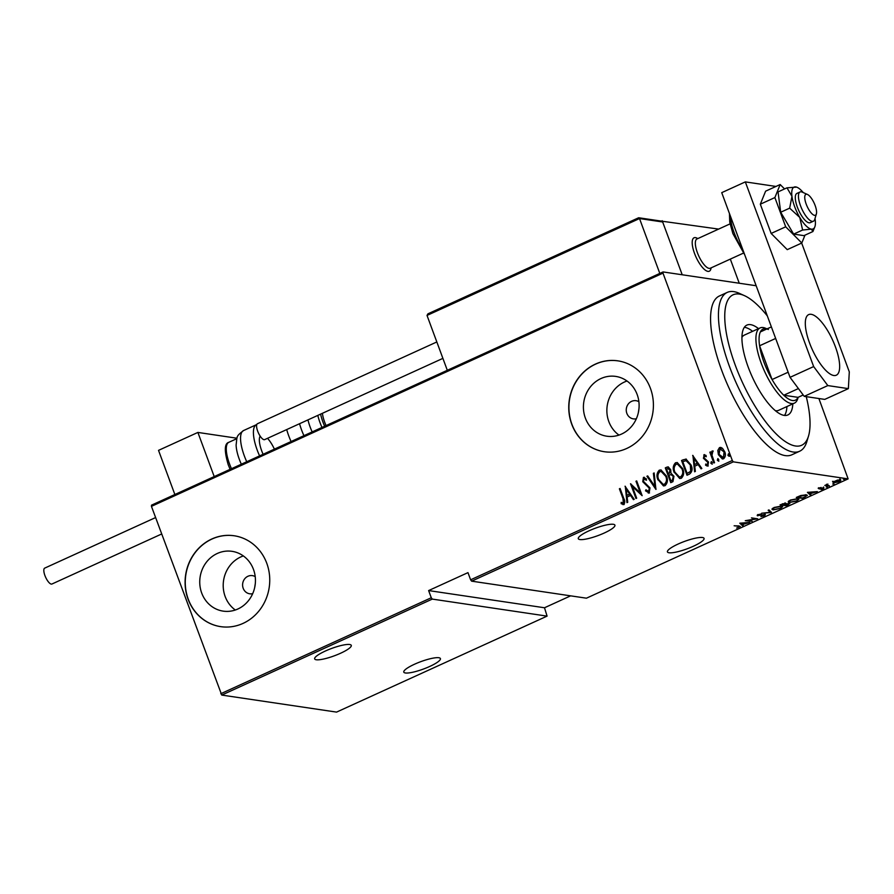<?xml version="1.0" encoding="UTF-8"?>
<svg xmlns="http://www.w3.org/2000/svg" width="894" height="894" viewBox="0 0 894 894"><rect width="100%" height="100%" fill="white"/><g stroke="black" fill="none" stroke-linecap="round" stroke-linejoin="round"><path stroke-width="1.34" d="M255.215 576.619A9.186 8.448 -81.6 0 0 252.399 575.624A9.186 8.448 -81.6 0 0 244.453 579.144A9.186 8.448 -81.6 0 0 243.19 588.297A9.186 8.448 -81.6 0 0 249.705 593.795A9.186 8.448 -81.6 0 0 252.689 593.661M255.326 583.369L254.667 587.626M638.886 401.697A9.186 8.448 -81.6 0 0 636.07 400.702A9.186 8.448 -81.6 0 0 628.113 404.222A9.186 8.448 -81.6 0 0 626.85 413.374A9.186 8.448 -81.6 0 0 633.365 418.873A9.186 8.448 -81.6 0 0 636.349 418.738M638.986 408.435L638.327 412.704M637.154 394.5A30.228 27.803 -81.6 0 0 615.698 376.408A30.228 27.803 -81.6 0 0 589.537 387.996A30.228 27.803 -81.6 0 0 585.369 418.113A30.228 27.803 -81.6 0 0 606.825 436.205A30.228 27.803 -81.6 0 0 632.974 424.628A30.228 27.803 -81.6 0 0 637.154 394.5M626.996 381.012A30.228 27.803 -81.6 0 0 608.825 421.599A30.228 27.803 -81.6 0 0 618.972 435.087M253.483 569.422A30.228 27.803 -81.6 0 0 232.027 551.33A30.228 27.803 -81.6 0 0 205.877 562.918A30.228 27.803 -81.6 0 0 201.698 593.035A30.228 27.803 -81.6 0 0 223.165 611.127A30.228 27.803 -81.6 0 0 249.314 599.55A30.228 27.803 -81.6 0 0 253.483 569.422M243.336 555.934A30.228 27.803 -81.6 0 0 225.165 596.521A30.228 27.803 -81.6 0 0 235.312 610.01M266.77 563.265A45.929 42.253 -81.6 0 0 234.161 535.763A45.929 42.253 -81.6 0 0 194.411 553.375A45.929 42.253 -81.6 0 0 188.064 599.148A45.929 42.253 -81.6 0 0 220.673 626.638A45.929 42.253 -81.6 0 0 260.422 609.038A45.929 42.253 -81.6 0 0 266.77 563.265M234.25 535.785A45.929 42.253 -81.6 0 0 194.557 553.442A45.929 42.253 -81.6 0 0 188.243 599.17A45.929 42.253 -81.6 0 0 220.762 626.66M650.43 388.342A45.929 42.253 -81.6 0 0 617.821 360.841A45.929 42.253 -81.6 0 0 578.072 378.453A45.929 42.253 -81.6 0 0 571.735 424.225A45.929 42.253 -81.6 0 0 604.344 451.716A45.929 42.253 -81.6 0 0 644.093 434.115A45.929 42.253 -81.6 0 0 650.43 388.342M617.91 360.863A45.929 42.253 -81.6 0 0 578.217 378.52A45.929 42.253 -81.6 0 0 571.903 424.248A45.929 42.253 -81.6 0 0 604.433 451.738M678.166 544.021A19.523 3.922 -20.3 0 1 704.059 538.378A19.523 3.922 -20.3 0 1 693.319 546.268A19.523 3.922 -20.3 0 1 667.438 551.922A19.523 3.922 -20.3 0 1 678.166 544.021M414.525 664.231A19.523 3.922 -20.3 0 1 440.407 658.576A19.523 3.922 -20.3 0 1 429.679 666.477A19.523 3.922 -20.3 0 1 403.797 672.12A19.523 3.922 -20.3 0 1 414.525 664.231M325.394 651.011A19.523 3.922 -20.3 0 1 351.275 645.356A19.523 3.922 -20.3 0 1 340.547 653.257A19.523 3.922 -20.3 0 1 314.666 658.9A19.523 3.922 -20.3 0 1 325.394 651.011M589.034 530.801A19.523 3.922 -20.3 0 1 614.927 525.158A19.523 3.922 -20.3 0 1 604.188 533.048A19.523 3.922 -20.3 0 1 578.306 538.702A19.523 3.922 -20.3 0 1 589.034 530.801M843.321 479.218L844.64 479.218L843.601 479.061M832.727 484.056L834.046 484.045L833.007 483.889M826.201 487.029L827.509 487.029L826.469 486.872M807.427 492.37L817.373 491.599L810.031 493.734L810.903 494.55L810.132 494.896L807.427 492.37M789.38 502.495L788.24 501.925L790.262 500.092L797.828 498.628L798.945 499.165L796.889 501.042L789.38 502.495L788.318 501.445M773.131 509.904L772.003 509.323L774.014 507.501L781.579 506.026L782.697 506.574L780.641 508.44L773.131 509.904L772.081 508.854M757.441 515.156L757.687 515.827L758.179 514.721L761.353 513.916L758.369 515.503L765.342 514.396L764.716 515.704L760.895 516.62L764.627 514.721L757.196 515.581M764.091 515.603L764.504 514.385M758.615 514.542L758.369 515.503M739.796 523.202L749.742 522.431L742.4 524.566L743.272 525.381L742.501 525.739L739.796 523.202M738.131 525.94L734.142 525.773L740.31 526.465L736.645 528.063L738.757 527.147L738.299 526.387L738.757 527.147M752.212 521.303L745.272 520.699L755.665 518.933L751.452 517.883L757.687 518.811L747.306 520.576L752.212 521.303M771.466 512.53L761.688 513.212L770.349 512.318L768.158 510.262L768.929 509.915L771.321 512.15M789.29 503.333L788.474 504.775L786.295 505.769L780.049 504.842L785.658 503.221L786.083 503.836L789.871 503.613M805.069 497.209L802.533 498.36L796.297 497.433L800.767 495.533L806.209 494.851L807.371 495.399L804.946 496.852M818.904 488.102L821.15 487.465L819.206 488.672L823.899 487.878L823.43 488.884L821.072 489.588L823.218 488.202L819.496 488.973L818.312 488.437M819.34 487.923L819.206 488.672M823.899 487.878L823.307 488.549M822.849 488.817L823.095 487.878M829.375 486.124L824.816 485.453L827.9 484.09L827.129 485.274L829.207 485.677M827.375 484.257L827.129 485.274M840.002 479.91C841.343 480.022 841.064 480.626 839.175 481.71L833.644 482.816L832.862 482.19L837.533 480.056L840.762 480.301M833.689 482L833.644 482.816L832.862 482.19M471.63 581.156L586.43 598.187L848.115 478.882L733.315 461.852L471.63 581.156L470.624 579.804L732.309 460.499L662.99 273.128L151.444 506.35L151.511 505.166L663.057 271.932L756.156 285.745M220.751 693.733L431.277 597.751L432.283 599.092L547.083 616.122L336.557 712.105L221.757 695.074L151.444 506.35M432.283 599.092L221.757 695.074M717.804 450.442L719.491 447.592L720.754 447.413L722.475 448.307L724.743 451.761C725.939 454.532 725.559 456.868 723.615 458.767L722.341 458.957L718.385 454.655L717.804 450.442L719.491 447.592M713.837 463.003L709.847 452.208L710.551 451.895L711.132 453.481L712.082 450.967L712.909 451.023L711.982 455.281L714.541 462.679L713.837 463.003M711.132 453.481L712.082 450.967L712.909 451.023M707.031 464.701L707.724 464.679L708.182 462.444L703.757 458.287L703.936 454.688L706.104 455.493L705.947 456.644L704.405 456.018L704.092 457.862L708.517 462.008L707.88 465.942L705.601 465.271L705.712 464.053L707.366 464.623L707.824 462.388L703.399 458.231L704.528 454.61M704.975 456.018L704.405 456.018M707.88 465.942L707.009 466.053M689.531 474.088L686.994 475.239L681.53 460.477L685.977 459.069L691.04 464.981C692.816 468.724 692.314 471.753 689.531 474.088M670.757 482.648L665.292 467.875L666.835 467.171L668.209 466.892L670.701 469.685L670.958 473.239L673.964 476.278L672.936 481.654L670.757 482.648M655.917 489.409L646.921 476.245L647.692 475.899L654.956 486.526L653.391 473.306L654.162 472.948L655.917 489.409M636.673 498.181L635.969 498.506L630.505 483.732L640.283 492.885L635.98 481.24L636.684 480.916L642.149 495.689L632.382 486.571L636.673 498.181M623.777 504.507L621.174 503.702L621.185 502.372L623.274 502.964L623.017 498.64L619.386 488.806L620.09 488.482L623.777 498.461C625.085 500.685 625.085 502.707 623.777 504.507L622.928 504.618M622.66 502.998L623.632 503.02L623.375 498.684L619.386 488.806M470.624 579.804L467.975 572.629L428.628 590.576L431.277 597.751M625.029 486.235L634.204 499.31L633.433 499.668L630.549 495.444L627.107 497.008L627.733 502.26L626.962 502.618L625.286 486.269M649.156 492.94L645.513 490.828L645.926 489.767L648.619 491.409L649.279 488.191L642.764 481.732L643.434 477.396L646.474 478.938L646.15 480.145L643.915 478.949L643.445 481.352L649.994 487.889L649.156 492.94L648.239 493.052M648.251 491.499L648.966 491.465L649.279 488.191M649.636 488.236L643.121 481.788L643.434 477.396L644.194 477.295M644.608 478.927L643.915 478.949M657.984 479.922C656.308 476.156 656.732 472.915 659.269 470.177L660.968 469.942L666.432 475.977C668.097 479.754 667.65 482.983 665.08 485.677L663.46 485.911L658.342 479.966C656.665 476.211 657.09 472.96 659.627 470.233L659.269 470.177M674.221 472.513C672.556 468.747 672.981 465.506 675.518 462.768L677.216 462.533L682.67 468.579C684.346 472.345 683.899 475.574 681.329 478.268L679.697 478.502L674.579 472.568C672.914 468.802 673.338 465.562 675.875 462.824L675.518 462.768M692.66 455.404L701.835 468.478L701.064 468.836L698.18 464.612L694.739 466.176L695.364 471.429L694.593 471.786L692.917 455.437M712.317 464.131L711.155 463.226L711.412 461.673L712.216 462.533L711.959 464.075L710.797 463.17L711.333 461.583M718.854 461.159L717.692 460.242L717.938 458.689L718.742 459.55L718.497 461.103L717.334 460.198L717.86 458.6M729.448 456.32L728.286 455.415L728.532 453.861L729.348 454.722L729.091 456.275L727.928 455.359L728.454 453.772M428.628 590.576L544.502 607.764L547.083 616.122M818.893 398.534L848.115 478.882M544.502 607.764L570.64 595.84M732.309 460.499L733.315 461.852M663.057 271.932L662.99 273.128M624.135 504.562L621.174 503.702M621.531 503.758L621.542 502.551M633.678 499.556L630.549 495.444M627.297 502.462L625.409 486.448M626.918 495.332L629.991 494.147L626.169 489.04L626.918 495.332L629.633 494.091L626.169 489.04M636.26 498.371L630.907 483.911M635.98 481.24L640.283 492.885M642.115 495.589L632.382 486.571M649.513 492.985L645.513 490.828M645.87 490.884L646.183 490.08M643.792 477.452L644.373 477.329M646.507 480.201L644.272 479.005M656.084 489.174L646.921 476.245M653.391 473.306L654.956 486.526M659.627 470.233L661.147 469.965M663.627 485.934L658.342 479.966M663.326 484.392L664.845 484.235C667.025 482.078 667.438 479.452 666.075 476.357L661.381 471.529M665.717 476.301L661.202 471.507L659.861 471.674C657.727 473.876 657.336 476.513 658.688 479.586L663.147 484.369L664.488 484.179C666.667 482.022 667.08 479.396 665.717 476.301L666.075 476.357M671.036 482.514L665.292 467.875M665.65 467.931L666.835 467.171M667.192 467.227L668.388 466.936M673.618 476.658L670.891 474.602L668.868 475.317L670.902 480.816L672.299 480.391L673.618 476.658L671.249 474.658M670.891 474.602L671.45 474.658M670.366 470.088L667.527 468.635L666.555 469.071L668.31 473.809L669.148 473.641L670.366 470.088L667.885 468.679M667.527 468.635L668.712 468.478M669.148 473.641L670.008 470.032M672.299 480.391L673.26 476.603M670.902 480.816L671.942 480.335M675.875 462.824L677.384 462.567M679.876 478.525L674.579 472.568M679.563 476.983L681.094 476.826C683.273 474.669 683.686 472.043 682.323 468.948L677.618 464.131M681.966 468.892L677.451 464.098L676.11 464.277C673.975 466.467 673.584 469.104 674.925 472.188L679.395 476.971L680.736 476.77C682.915 474.613 683.329 471.987 681.966 468.892L682.323 468.948M687.285 475.116L681.53 460.477M681.887 460.522L683.184 459.717M683.541 459.773L686.335 459.125M690.693 465.361L686.078 460.656L682.804 461.662L687.14 473.407L690.671 471.574L690.693 465.361L686.436 460.712M690.671 471.574L690.336 465.305M687.14 473.407L690.313 471.518M701.298 468.724L698.18 464.612M694.917 471.63L693.029 455.605M694.537 464.5L697.611 463.315L693.8 458.209L694.537 464.5L697.253 463.26L693.8 458.209M706.305 456.7L704.763 456.074M708.238 465.998L705.601 465.271M705.958 465.327L706.048 464.321M714.127 462.88L709.847 452.208M712.429 451.023L713.267 451.079M719.849 447.648L720.933 447.447M722.52 458.98L718.385 454.655M718.742 454.711L718.161 450.498M722.296 457.594L723.481 457.493L724.397 452.14L720.329 448.978M724.397 452.14L719.972 448.922L721.112 448.822M723.481 457.493L724.039 452.096M719.972 448.922L719.089 454.342L723.123 457.437L722.475 457.639M742.568 524.722L742.501 525.739M742.188 524.89L740.277 523.102M744.836 523.068L741.081 523.336L742.121 524.309L744.736 522.789M758.782 514.91L757.374 514.978M765.029 513.558L764.404 514.855M770.84 511.714L770.136 511.759M768.561 510.083L770.349 512.318M782.306 506.216L774.696 507.58C772.606 508.798 772.327 509.457 773.835 509.58L779.97 508.362C782.105 507.133 782.406 506.462 780.875 506.35L780.73 505.97M772.628 508.284L773.835 509.58M788.977 502.484L788.162 503.925M785.837 503.255L785.223 503.501M782.373 504.171L781.401 504.618L783.401 504.909L784.966 503.546L782.25 503.858M784.843 503.199L785.301 503.713L784.988 502.864M784.507 504.797L786.362 505.356L788.586 503.657L784.384 504.451M785.759 503.277L786.072 504.127M788.452 503.311L788.91 503.825L788.597 502.976M798.554 498.818L798.007 499.377M788.877 500.886L790.084 502.171L796.219 500.953C798.342 499.735 798.644 499.064 797.124 498.941L790.933 500.171C788.854 501.389 788.575 502.059 790.084 502.171M796.979 498.561L798.018 499.388L797.705 498.539M806.947 495.041L806.366 495.522M797.649 497.209L802.6 497.947L805.751 496.416L805.494 495.175L797.526 496.885M805.349 494.784L805.751 496.416M810.188 493.89L810.132 494.896M809.819 494.058L807.908 492.259M812.467 492.236L808.712 492.505L809.752 493.477L812.355 491.957M823.586 487.029L823.117 488.046M819.183 488.135L818.2 488.158M826.872 484.961L826.302 484.872M839.689 479.072C841.03 479.184 840.751 479.776 838.863 480.86M833.331 481.967L832.549 481.341M839.567 479.687L839.868 480.525L835.007 481.095L834.348 482.492L838.606 481.631L839.164 479.866M833.454 481.363L834.348 482.492M767.32 315.917A82.684 27.859 65.5 0 0 744.434 295.646A82.684 27.859 65.5 0 0 735.304 365.266A82.684 27.859 65.5 0 0 776.886 434.618A82.684 27.859 65.5 0 0 808.489 436.138A82.684 27.859 65.5 0 0 806.265 396.657M808.489 436.138L806.846 441.602A87.277 29.413 -114.5 0 1 799.661 451.224A87.277 29.413 -114.5 0 1 729.582 366.797A87.277 29.413 -114.5 0 1 727.247 292.405A87.277 29.413 -114.5 0 1 739.226 293.299L744.434 295.646M775.344 410.67A41.336 13.935 65.5 0 0 778.64 410.335L794.375 403.149A41.336 13.935 -114.5 0 1 761.185 363.154A41.336 13.935 -114.5 0 1 760.079 327.919A41.336 13.935 -114.5 0 1 765.756 328.344L766.996 328.903M784.53 415.442A49.382 16.64 65.5 0 0 786.921 406.558M792.822 403.864A49.382 16.64 -114.5 0 1 787.871 414.95A49.382 16.64 -114.5 0 1 748.233 367.177A49.382 16.64 -114.5 0 1 746.903 325.092A49.382 16.64 -114.5 0 1 758.525 328.634M727.247 292.405L719.379 295.992A87.277 29.413 65.5 0 0 721.715 370.384A87.277 29.413 65.5 0 0 791.793 454.822L799.661 451.224M752.614 331.328A49.382 16.64 65.5 0 0 744.344 327.305M760.079 327.919L744.344 335.105A41.336 13.935 65.5 0 0 741.919 337.373M768.359 329.517A39.045 13.153 65.5 0 0 760.358 331.931A39.045 13.153 65.5 0 0 759.587 345.777A39.045 13.153 65.5 0 0 764.046 362.394A39.045 13.153 65.5 0 0 772.07 379.537A39.045 13.153 65.5 0 0 783.77 395.237L798.04 397.349L803.203 394.992M798.409 388.566L783.77 395.237A39.045 13.153 65.5 0 0 798.04 397.349M775.657 338.446L759.587 345.777L772.07 379.537L788.139 372.217M798.174 397.294L797.783 398.59A41.336 13.935 -114.5 0 1 794.375 403.149M760.358 331.931L771.377 326.902M711.065 267.887A18.372 6.191 -114.5 0 1 709.288 271.217A18.372 6.191 -114.5 0 1 694.537 253.438A18.372 6.191 -114.5 0 1 694.046 237.782A18.372 6.191 -114.5 0 1 697.722 238.62M718.631 229.087L661.359 221.12M730.32 259.104L739.249 283.242M662.208 220.729L682.211 274.782L662.678 221.991L639.512 218.549L659.806 273.419M236.977 438.228L197.887 432.428L214.214 476.58M174.866 494.516L158.529 450.364L197.887 432.428M813.752 215.085A11.488 3.867 65.5 0 0 816.367 213.979A11.488 3.867 65.5 0 0 814.233 203.296A11.488 3.867 65.5 0 0 807.573 194.512A11.488 3.867 65.5 0 0 807.472 194.467A11.488 3.867 65.5 0 0 805.639 202.457A11.488 3.867 65.5 0 0 813.752 215.085M816.367 213.979L814.725 219.455A16.081 5.42 -114.5 0 1 813.395 221.22A16.081 5.42 -114.5 0 1 811.048 220.997A16.081 5.42 -114.5 0 1 800.611 206A16.081 5.42 -114.5 0 1 800.063 191.964A16.081 5.42 -114.5 0 1 802.264 192.132A16.081 5.42 -114.5 0 1 802.399 192.199M730.052 223.88L696.962 238.977A16.081 5.42 65.5 0 0 697.51 253.002A16.081 5.42 65.5 0 0 707.959 267.999A16.081 5.42 65.5 0 0 710.305 268.234L743.395 253.136M711.211 267.809L710.797 269.183A18.372 6.191 -114.5 0 1 709.288 271.217A18.372 6.191 -114.5 0 1 706.606 270.949A18.372 6.191 -114.5 0 1 694.672 253.818A18.372 6.191 -114.5 0 1 694.046 237.782A18.372 6.191 -114.5 0 1 696.56 237.972A18.372 6.191 -114.5 0 1 696.717 238.039M428.26 313.705L638.539 217.801L427.913 313.839L427.019 315.437L447.313 370.306M639.512 218.549L638.394 217.901L639.512 218.549L427.019 315.437M660.498 221.187L662.678 221.991M241.335 464.209A25.267 8.515 -114.5 0 1 239.335 459.36A25.267 8.515 -114.5 0 1 236.117 444.966C237.323 435.825 235.77 436.674 243.57 430.539A29.86 10.057 65.5 0 0 244.364 455.985A29.86 10.057 65.5 0 0 246.733 461.751M263.115 454.286A18.372 6.191 -114.5 0 1 261.685 450.788A18.372 6.191 -114.5 0 1 260.143 436.093M259.595 455.884A29.86 10.057 -114.5 0 1 257.226 450.129A29.86 10.057 -114.5 0 1 256.422 424.684A29.86 10.057 -114.5 0 1 256.79 424.538M267.518 438.328A18.372 6.191 -114.5 0 1 274.391 449.146M322.421 413.296A18.372 6.191 65.5 0 0 326.075 425.578M286.706 429.578A29.86 10.057 65.5 0 0 291.075 441.535M307.972 419.889A25.267 8.515 65.5 0 0 312.162 431.925M161.669 533.986L51.941 584.017A8.728 2.939 -114.5 0 1 44.935 575.568A8.728 2.939 -114.5 0 1 44.7 568.126L155.59 517.57M442.899 358.371L264.691 439.613A8.728 2.939 -114.5 0 1 264.043 439.692A8.728 2.939 -114.5 0 1 258.02 432.037A8.728 2.939 -114.5 0 1 257.45 423.734L436.831 341.955M809.562 342.994A33.301 11.22 65.5 0 0 836.292 375.212A33.301 11.22 65.5 0 0 835.409 346.827A33.301 11.22 65.5 0 0 808.668 314.61A33.301 11.22 65.5 0 0 809.562 342.994M775.992 186.444L745.328 181.895L813.652 366.574L827.822 385.582L848.361 388.633L849.3 371.859L801.661 243.079M827.822 385.582L804.22 396.355L824.749 399.394L848.361 388.633M804.22 396.355L790.039 377.335L813.652 366.574M745.328 181.895L721.726 192.657L790.039 377.335M800.063 191.964L796.912 193.406A16.081 5.42 65.5 0 0 797.336 207.106A16.081 5.42 65.5 0 0 810.255 222.662L813.395 221.22M789.659 208.157L799.761 217.432L802.611 230.026L811.383 229.132L812.903 231.546L803.941 235.636L793.649 234.105L780.697 212.247L778.037 191.908L786.999 187.818L791.961 196.334L789.659 208.157L780.697 212.247M803.192 192.545A22.965 7.744 65.5 0 0 796.61 187.137L786.999 187.818M802.611 230.026L793.649 234.105M796.61 187.137A22.965 7.744 65.5 0 0 795.772 186.924A22.965 7.744 65.5 0 0 791.961 196.334A22.965 7.744 65.5 0 0 799.761 217.432A22.965 7.744 65.5 0 0 811.383 229.132A22.965 7.744 65.5 0 0 814.78 226.998L812.903 231.546M814.78 226.998A22.965 7.744 65.5 0 0 815.205 219.723A22.965 7.744 65.5 0 0 815.015 218.471M784.552 188.936L780.171 184.533L765.61 191.171L760.325 204.201L771.142 233.446L787.245 249.649L801.806 243.012L804.991 235.156M780.171 184.533L774.886 197.563L760.325 204.201M774.886 197.563L785.703 226.808L771.142 233.446M785.703 226.808L801.806 243.012M230.104 469.328L228.238 464.779C224.193 450.989 224.383 443.502 228.819 442.318A25.267 8.515 65.5 0 0 229.501 463.852A25.267 8.515 65.5 0 0 231.49 468.702M303.938 435.669A29.86 10.057 -114.5 0 1 299.557 423.722M321.996 427.433A25.267 8.515 -114.5 0 1 317.806 415.397M320.611 414.123A22.965 7.744 65.5 0 0 324.667 426.214M730.353 215.979A29.86 10.057 65.5 0 0 734.153 232.686A29.86 10.057 65.5 0 0 742.981 250.13M739.282 526.667L738.969 525.828M764.951 514.888L764.638 514.039M758.112 515.38L757.799 514.531M781.769 506.786L781.457 505.948M806.388 495.578L806.075 494.728M819.016 488.571L818.703 487.733M823.43 488.314L823.128 487.465M826.928 485.084L826.615 484.246M697.879 238.553L696.56 237.972M807.472 194.467L802.264 192.132M661.437 221.131L638.785 217.767M228.819 442.318L236.843 438.652M243.57 430.539L256.422 424.684M744.702 254.768L732.89 233.613L729.75 222.226L729.437 213.51"/></g></svg>
